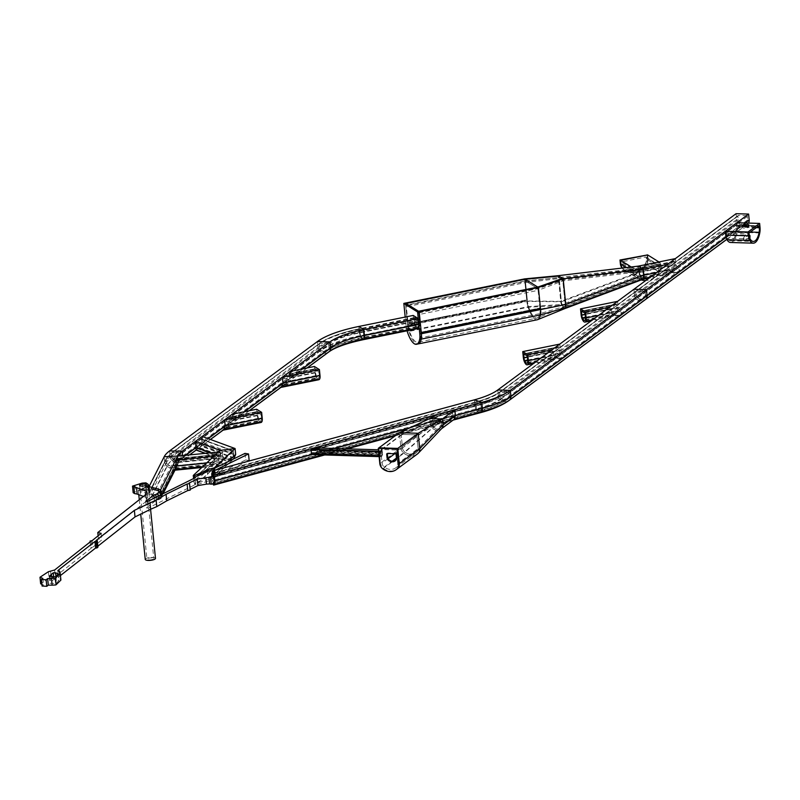 <?xml version="1.0" encoding="UTF-8"?>
<svg xmlns="http://www.w3.org/2000/svg" width="800" height="800" viewBox="0 0 800 800"><rect width="100%" height="100%" fill="white"/><g stroke="black" fill="none" stroke-linecap="round" stroke-linejoin="round"><path stroke-width="0.6" stroke-dasharray="4 3" d="M736.6 227.05L736.05 225.12L726.51 232.17L726.39 234.6A6.86 2.79 91.7 0 0 727.41 238.28A14.59 5.94 91.7 0 0 730.59 240.77A14.59 5.94 91.7 0 0 736.41 231.62A6.86 2.79 91.7 0 0 736.6 227.05L756.28 227.65M749.59 237.73L746.09 239.3L744.16 239.06L743.39 238.2L745.57 234.77L747.43 233.94L749 234.26M747.39 226.13A3.43 0.96 174.3 0 1 748.49 226.3A3.43 0.96 174.3 0 1 749.15 226.78A3.43 0.96 174.3 0 1 746.84 227.93A3.43 0.96 174.3 0 1 742.97 227.94A3.43 0.96 174.3 0 1 742.32 227.46A3.43 0.96 174.3 0 1 743.91 226.47M749.95 237.06L750.2 238.7L748.92 240.22L746.13 240.98L743.9 240.49L743.71 239.03L745.43 237.03L747.44 236.1L749.26 236.38M730.54 242.48A16.3 6.64 91.7 0 0 737.04 232.26A8.58 3.49 91.7 0 0 737.29 226.54L736.9 222.73M152.01 559.58A3.43 0.96 174.3 0 1 146.95 559.23A3.43 0.96 174.3 0 1 148.71 558.2A3.43 0.96 174.3 0 1 153.78 558.55A3.43 0.96 174.3 0 1 152.01 559.58M144.85 487.87L140.71 489.43L140.04 490.02L140.93 490L146.98 486.79L139.32 489.51L138.42 490.55L140.18 490.46L147.57 485.66L148.16 485.82L146.98 486.79M145.24 559.4A5.15 1.44 174.3 0 1 147.89 557.86A5.15 1.44 174.3 0 1 155.48 558.38M409 428.25L455.41 415.65L452.84 416.35L451.84 418.9L449.27 420.51L439.82 422.17L437.38 420.54L434.8 421.24L430.42 424.48L429.83 418.55L430.42 424.48L400.93 447.98L380.5 463.09L378.98 447.82L380.5 463.09A6.86 5.97 -126.5 0 0 383.43 468.34A12.44 10.82 -126.5 0 0 396.54 469.42M395.47 460.65A6.01 5.22 -126.5 0 0 395.82 460.41A6.01 5.22 -126.5 0 0 396.33 459.97A3.43 2.98 -126.5 0 0 397.13 457.56L396.78 454.09A0.86 0.75 -126.5 0 0 395.92 453.24L388.09 453A0.86 0.75 -126.5 0 0 387.41 453.51L388.09 453M397.74 463.62L396.46 450.81A0.86 0.75 -126.5 0 0 395.59 449.96L381.49 449.53A0.86 0.75 -126.5 0 0 380.79 450.33L382.07 463.14A5.15 4.48 -126.5 0 0 384.26 467.07A10.73 9.33 -126.5 0 0 395.86 467.8A10.73 9.33 -126.5 0 0 396.32 467.44A5.15 4.48 -126.5 0 0 397.74 463.62L418.16 448.5L416.88 435.7A0.86 0.75 -126.5 0 0 416.02 434.85L401.92 434.42A0.86 0.75 -126.5 0 0 401.22 435.22L380.79 450.33M394.79 453.73L402.5 448.03L401.22 435.22L402.5 448.03A5.15 4.48 -126.5 0 0 404.69 451.96A10.73 9.33 -126.5 0 0 416.29 452.69A10.73 9.33 -126.5 0 0 416.74 452.33A5.15 4.48 -126.5 0 0 418.16 448.5L416.88 435.7A0.86 0.75 -126.5 0 0 416.02 434.85L401.92 434.42A0.86 0.75 -126.5 0 0 401.22 435.22L431.64 421.06L431.99 424.53A3.43 2.98 -126.5 0 0 433.28 427.01A6.01 5.22 -126.5 0 0 440.59 427.23A3.43 2.98 -126.5 0 0 441.39 424.82L441.04 421.34A0.86 0.75 -126.5 0 0 440.18 420.5L432.34 420.26A0.86 0.75 -126.5 0 0 431.64 421.06L431.99 424.53L402.5 448.03A5.15 4.48 -126.5 0 0 404.69 451.96A10.73 9.33 -126.5 0 0 416.74 452.33A5.15 4.48 -126.5 0 0 417.03 452.05A5.15 4.48 -126.5 0 0 418.16 448.5L441.39 424.82L441.04 421.34L416.88 435.7L396.46 450.81M379.82 463.6L380.5 463.09A6.86 5.97 -126.5 0 0 383.43 468.34A12.44 10.82 -126.5 0 0 396.88 469.18M382.75 468.84L403.86 453.22A6.86 5.97 -126.5 0 1 400.93 447.98L399.4 432.71L400.93 447.98A6.86 5.97 -126.5 0 0 403.86 453.22A12.44 10.82 -126.5 0 0 417.31 454.07M434.21 415.31L434.8 421.24L438.96 423.31L432.35 428.2A5.15 4.48 -126.5 0 1 430.42 424.48A5.15 4.48 -126.5 0 0 432.35 428.2A7.72 6.72 -126.5 0 0 441.75 428.48L417.83 453.65A12.44 10.82 -126.5 0 1 403.86 453.22L432.35 428.2A7.72 6.72 -126.5 0 0 441.1 429.05A7.72 6.72 -126.5 0 0 441.75 428.48L441.76 428.48M444.11 421.91L438.96 423.31L445.02 422.31L453.86 419.61M439.82 422.17L433.28 427.01A6.01 5.22 -126.5 0 0 440.08 427.67A6.01 5.22 -126.5 0 0 440.59 427.23A3.43 2.98 -126.5 0 0 441.39 424.82L452.84 416.35L452.49 412.88L451.12 412.41L437.52 416.24L437.38 420.54L431.99 424.53A3.43 2.98 -126.5 0 0 433.28 427.01L404.69 451.96L397.13 457.56M452.49 412.88L441.04 421.34A0.86 0.75 -126.5 0 0 440.18 420.5L432.34 420.26A0.86 0.75 -126.5 0 0 431.64 421.06L437.03 417.07M396.32 467.44L416.74 452.33L440.59 427.23L451.81 418.94L440.08 427.67M446.72 421.8L451.87 420.41M317.12 447.93L317.52 451.98L382.52 453.96L382.11 449.91L378.44 449.8M382.11 449.91L379.73 451.67L380.13 455.72L379.03 455.69M379.73 451.67L378.63 451.64M382.52 453.96A3.43 1.4 -88.3 0 1 381.06 456.68A3.43 1.4 -88.3 0 1 380.13 455.72M313.57 454.63L317.52 451.98M381.68 451.11L382.09 453.33A1.72 0.7 -88.3 0 1 381.89 455A2.57 1.05 -88.3 0 1 381.09 455.82A2.57 1.05 -88.3 0 1 380.87 455.76A1.72 0.7 -88.3 0 1 380.38 454.59L380.32 452.11L381.68 451.11L315.9 449.11L312.03 450.58L312.22 452.52L313.76 453.78L315.84 452.99L316.57 451.34L315.9 449.11M418.73 312.9L537.93 288.72L562.73 280.06L558.97 277.72L525.4 280.92L537.93 288.72L525.4 280.92L406.2 305.11L418.73 312.9L418.57 311.26M406.2 305.11L406.04 303.47M525.4 280.92L525.23 279.28L525.4 280.92M537.93 288.72L537.76 287.08L537.93 288.72M460.39 324.19L420.66 332.25L421.29 332.64L420.66 332.25L539.86 308.06L460.39 324.19M447.24 316L407.51 324.07L407.62 325.16L405.41 303.08L407.51 324.07L408.14 324.46L407.51 324.07L526.7 299.88L447.24 316M667.65 264.31L668.24 270.24L669.2 269.53L643.28 274.79L642.53 270.3L639.31 268.33L639.52 272.45A3.43 1.12 -101.5 0 0 640.18 275.15A6.01 1.96 -101.5 0 0 642.41 277.67A6.01 1.96 -101.5 0 0 643.1 276.97A3.43 1.12 -101.5 0 0 643.28 274.79A3.43 1.12 78.5 0 1 643.1 276.97A6.01 1.96 78.5 0 1 642.51 277.64A6.01 1.96 78.5 0 1 640.18 275.15A3.43 1.12 78.5 0 1 639.52 272.45L639.32 268.33L642.53 270.3L643.28 274.79L565.13 304.11A3.43 1.12 78.5 0 1 564.96 306.29A6.01 1.96 78.5 0 1 564.38 306.96A6.01 1.96 78.5 0 1 562.03 304.47A3.43 1.12 78.5 0 1 561.37 301.77L527.44 301.36L527.33 300.27L408.14 324.46L408.25 325.55A8.58 2.81 -101.5 0 0 409.34 330.77A19.22 6.29 78.5 0 0 417.73 342.27L536.92 318.08A19.22 6.29 78.5 0 1 528.53 306.59L409.34 330.77M642.51 277.64L564.36 306.96A6.01 1.96 78.5 0 0 564.96 306.29L643.1 276.97L670.98 271.32L669.2 269.53L669.26 264.88L674.07 261.32L674.64 261.78L639.17 268.98L559.05 278.54L559.2 277.9L562.42 279.87L562.81 280.88L565.13 304.11A3.43 1.12 78.5 0 1 564.96 306.29L539.84 313.63L420.65 337.82A8.58 2.81 -101.5 0 0 420.77 333.35L418.9 314.54L538.09 290.36L539.97 309.16L539.86 308.06L540.48 308.45L539.86 308.06L538.09 290.36A1.72 0.56 78.5 0 0 537.3 288.33L526.02 281.31A1.72 0.56 -101.5 0 0 525.85 281.27A1.72 0.56 -101.5 0 0 525.56 282.56L527.33 300.27L526.7 299.88L526.81 300.97L524.61 278.89L526.7 299.88L527.33 300.27L408.14 324.46L406.37 306.75A1.72 0.56 -101.5 0 1 406.65 305.46A1.72 0.56 -101.5 0 1 406.83 305.5L418.11 312.51A1.72 0.56 78.5 0 1 418.9 314.54M420.65 337.82A19.22 6.29 78.5 0 1 417.73 342.27M407.05 330.81A10.3 3.37 78.5 0 1 406.03 325.48L407.62 325.16A10.3 3.37 78.5 0 0 408.93 331.43A20.94 6.85 78.5 0 0 415.91 343.44A20.94 6.85 78.5 0 0 418.07 343.95A20.94 6.85 78.5 0 1 408.93 331.43A10.3 3.37 78.5 0 1 407.62 325.16L526.81 300.97A10.3 3.37 78.5 0 0 528.12 307.24A10.3 3.37 78.5 0 1 526.81 300.97L560.75 301.38L558.18 275.69L560.75 301.38A5.15 1.68 78.5 0 0 561.74 305.43L528.12 307.24A20.94 6.85 78.5 0 0 537.27 319.76M408.25 325.55L527.44 301.36A8.58 2.81 -101.5 0 0 528.53 306.59L562.03 304.47A3.43 1.12 78.5 0 1 561.37 301.77L559.05 278.54L525.56 282.56L527.44 301.36A8.58 2.81 -101.5 0 0 528.53 306.59A19.22 6.29 78.5 0 0 537.3 317.97A19.22 6.29 78.5 0 0 539.84 313.63A19.22 6.29 78.5 0 1 536.92 318.08M674.64 261.78L674.98 265.25L639.52 272.45L561.37 301.77L559.2 277.9L562.42 279.87L562.81 280.88L565.13 304.11L539.97 309.16A8.58 2.81 -101.5 0 1 539.84 313.63A8.58 2.81 -101.5 0 0 539.97 309.16L420.77 333.35M562.73 280.06L562.57 278.42M558.97 277.72L558.81 276.08M418.17 324.09L417.43 319.6L414.3 317.65L414.41 321.75A3.43 1.12 -101.5 0 0 415.07 324.46A6.01 1.96 -101.5 0 0 417.3 326.97A6.01 1.96 -101.5 0 0 418 326.27A3.43 1.12 -101.5 0 0 418.17 324.09L363.8 335.12A3.43 1.12 78.5 0 1 363.63 337.31A6.01 1.96 78.5 0 1 362.93 338.01A6.01 1.96 78.5 0 1 360.7 335.49A3.43 1.12 78.5 0 1 360.04 332.78L359.93 328.69L363.06 330.64L363.8 335.12A3.43 1.12 -101.5 0 1 363.63 337.31A6.01 1.96 -101.5 0 1 362.93 338.01L417.3 326.97M413.19 315.43L413.79 321.36A5.15 1.68 -101.5 0 0 414.78 325.42A7.72 2.53 -101.5 0 0 417.64 328.66M363.27 339.69A7.72 2.53 78.5 0 1 360.41 336.45A5.15 1.68 78.5 0 1 359.42 332.39A5.15 1.68 -101.5 0 0 360.41 336.45A7.72 2.53 -101.5 0 0 363.27 339.69M160.83 491.46L161.25 495.68L160.17 498.95C157.52 500.65 154.62 499.87 151.48 496.6L149.66 492.55L164.78 462.65L166.83 466.23C170.46 468.55 173.84 468.38 176.97 465.72L178.29 461.97L177.71 456.09L178.29 461.97A5.15 4.87 26.8 0 1 176.97 465.72A7.72 7.3 26.8 0 1 166.83 466.23A5.15 4.87 26.8 0 1 164.78 462.65A75.51 21.07 174.3 0 1 170.18 456.84L169.59 450.91L170.18 456.84L318.04 347.45L317.45 341.52L318.04 347.45A5.15 4.48 -126.5 0 0 319.97 351.17A7.72 6.72 -126.5 0 0 328.72 352.02A7.72 6.72 53.5 0 1 319.97 351.17A5.15 4.48 53.5 0 1 318.04 347.45A75.51 21.07 174.3 0 1 359.42 332.39L358.82 326.46L359.42 332.39L413.79 321.36M406.03 325.48L405.19 317.05M419.47 320.28L419.81 323.76L418.23 324.08A3.43 1.12 78.5 0 1 418.05 326.26A6.01 1.96 78.5 0 1 417.36 326.96A6.01 1.96 78.5 0 1 416.74 326.82A6.01 1.96 78.5 0 1 415.13 324.44A3.43 1.12 78.5 0 1 414.47 321.74L414.26 317.62L415.94 317.32L419.07 319.27L419.47 320.28L417.88 320.61L417.48 319.59L414.35 317.64M418.23 324.08L417.88 320.61M419.81 323.76A3.43 1.12 78.5 0 1 419.64 325.94A6.01 1.96 78.5 0 1 418.95 326.64A6.01 1.96 78.5 0 1 418.33 326.49A6.01 1.96 78.5 0 1 416.72 324.12A3.43 1.12 78.5 0 1 416.06 321.42L415.94 317.32M642.88 279.32A7.72 2.53 78.5 0 1 639.88 276.12L561.74 305.43A7.72 2.53 78.5 0 0 564.73 308.64L564.73 308.64A7.72 2.53 78.5 0 1 561.74 305.43A5.15 1.68 78.5 0 1 560.75 301.38L638.89 272.06L638.3 266.13L638.89 272.06A5.15 1.68 -101.5 0 0 639.88 276.12A5.15 1.68 78.5 0 1 638.89 272.06L675.95 264.54L675.35 258.61M537.67 319.64A20.94 6.85 78.5 0 1 528.12 307.24L407.34 331.75M669.26 264.88L642.53 270.3L562.42 279.87L537.3 288.33L526.02 281.31A1.72 0.56 -101.5 0 0 525.87 281.26A1.72 0.56 -101.5 0 0 525.56 282.56L406.37 306.75M674.07 261.32L639.4 268.35L526.02 281.31L406.83 305.5M668.86 266.05L642.93 271.32L562.81 280.88L538.09 290.36A1.72 0.56 78.5 0 0 537.3 288.33L418.11 312.51M564.36 306.96A6.01 1.96 78.5 0 1 562.03 304.47L640.18 275.15L675.48 267.99L674.98 265.25L675.95 264.54L677.6 268.46L680.33 270.67L678.41 272.1L680.33 270.67M414.3 317.65L359.84 328.67C341.34 332.5 327.9 337.4 319.53 343.36A0.86 0.75 53.5 0 1 319.96 343.23A0.86 0.75 -126.5 0 0 319.26 344.03A0.86 0.75 53.5 0 1 319.53 343.36L171.68 452.75A0.86 0.75 -126.5 0 1 172.1 452.62A0.86 0.75 -126.5 0 0 171.4 453.41L171.75 456.89A3.43 2.98 -126.5 0 0 173.04 459.36A6.01 5.22 -126.5 0 0 179.84 460.03A6.01 5.22 -126.5 0 0 180.35 459.59A3.43 2.98 -126.5 0 0 181.15 457.17L180.8 453.7A0.86 0.75 -126.5 0 0 179.94 452.86A64.35 17.95 174.3 0 0 175.33 457.81L166.88 458.23L175.33 457.81A0.86 0.81 26.8 0 1 176.26 458.58L175.33 457.81L158.65 490.8L159.46 491.81L159.56 496.87L157.38 498.16L154.79 497.61L152.32 495.64L151.11 492.94L150.83 489.07L166.12 459.09A0.86 0.81 26.8 0 1 166.88 458.23A72.93 20.35 174.3 0 1 172.1 452.62L179.94 452.86L327.8 343.47A0.86 0.75 53.5 0 1 328.66 344.31A0.86 0.75 -126.5 0 0 327.8 343.47L319.96 343.23L327.8 343.47A64.35 17.95 174.3 0 1 363.06 330.64L363.8 335.12A63.49 17.71 174.3 0 0 329.01 347.79A3.43 2.98 53.5 0 1 328.21 350.2A6.01 5.22 53.5 0 1 327.7 350.64A6.01 5.22 53.5 0 1 320.9 349.98A3.43 2.98 53.5 0 1 319.61 347.5A3.43 2.98 -126.5 0 0 320.9 349.98A6.01 5.22 -126.5 0 0 327.7 350.64A6.01 5.22 -126.5 0 0 328.21 350.2A3.43 2.98 -126.5 0 0 329.01 347.79L328.66 344.31A63.49 17.71 174.3 0 1 363.45 331.65L417.82 320.62M150.76 489.46L166.12 459.09L166.47 462.56L167.84 464.95A3.43 3.24 26.8 0 1 166.47 462.56A73.79 20.59 174.3 0 1 171.75 456.89L171.4 453.41A0.86 0.75 -126.5 0 1 171.68 452.75L166.2 458.66L150.83 489.07M159.08 497.47L176.6 462.06A3.43 3.24 26.8 0 1 175.72 464.56A6.01 5.68 26.8 0 1 167.84 464.95L171.93 466.22L175.72 464.56A64.64 18.03 174.3 0 1 177.95 461.62A64.64 18.03 174.3 0 1 180.35 459.59A3.43 2.98 -126.5 0 0 181.15 457.17L180.8 453.7A0.86 0.75 -126.5 0 0 179.94 452.86L172.1 452.62L319.96 343.23A72.93 20.35 174.3 0 1 359.93 328.69L363.06 330.64L417.43 319.6M159.8 495.29L176.6 462.06L176.26 458.58A63.49 17.71 174.3 0 1 180.8 453.7L328.66 344.31L329.01 347.79L181.15 457.17A63.49 17.71 174.3 0 0 176.6 462.06L176.26 458.58L159.46 491.81M164.78 462.65L164.19 456.71L164.78 462.65M213.72 456.36L214.31 462.29L217.07 465.24L202.68 466.67M206.54 463.06L214.31 462.29L214.88 461.75L214.74 457.19L217.63 454.5L177.49 458.45L178.01 462.53L177.4 465.38L175.62 468.4L176.47 465.57L214.88 461.75L216.23 463.77L218.14 464.17L217.01 465.22M175.37 469.38L176.2 467.75L216.23 463.77M218.92 461.25L218.34 458.52L218.92 457.98L220.5 461.97L219.37 463.02L218.92 461.25L177.33 465.52L178.27 462.02L218.92 457.98L218.33 452.05M219.37 463.02L218.14 464.17M177.67 456.09L178.01 462.53L218.34 458.52L217.63 454.5M218.31 464.15L217.07 465.24M175.11 469.41L172.32 470.44L172.83 469.42L177.66 464.86M220.5 461.97L219.38 463.16M217.13 465.26L222.02 465.5L223.18 464.42L220.56 462.05M177.45 458.49L176.17 461.02L176.22 466.08L178.29 461.97A61.78 17.24 174.3 0 1 182.72 457.22L182.55 455.61L182.72 457.22A5.15 4.48 -126.5 0 1 181.52 460.84A5.15 4.48 -126.5 0 0 182.72 457.22L185.26 455.34M172.32 470.44L172.83 469.42M223.18 464.42L222.02 465.5M213.77 476.82L214.38 482.93A5.15 2.54 -105.2 0 0 214.41 481.06M212.92 484.69L215.37 482.3L214.55 480.8L476.29 409.76L475.01 405.77L474.41 399.84L475.01 405.77A5.15 2.54 -105.2 0 0 476.29 409.76A7.72 3.81 -105.2 0 0 480.52 412.67M213.84 473.66L475.58 402.62L475.96 401.96L475.92 406.09L477.7 410L480.39 410.89L481.43 408.02L480.55 403.56L213.19 476.13L213.85 480.64L213.36 483.4L212.75 483.05L215.18 480.41L214 473.01L475.81 401.95L475.92 406.09A3.43 1.69 -105.2 0 0 476.78 408.75A6.01 2.96 -105.2 0 0 480.07 411.02A6.01 2.96 -105.2 0 0 481.06 410.25A3.43 1.69 -105.2 0 0 481.43 408.02L480.55 403.56L475.96 401.96L480.55 403.56A72.93 20.35 -5.7 0 0 508.11 391.94L500.28 391.7A0.86 0.75 -126.5 0 0 499.58 392.5L499.92 395.97A3.43 2.98 -126.5 0 0 501.21 398.45A6.01 5.22 -126.5 0 0 508.01 399.11A6.01 5.22 -126.5 0 0 508.52 398.67A3.43 2.98 -126.5 0 0 509.32 396.26L508.98 392.78A0.86 0.75 -126.5 0 0 508.11 391.94A0.86 0.75 53.5 0 1 508.98 392.78L509.32 396.26A3.43 2.98 53.5 0 1 508.52 398.67A6.01 5.22 53.5 0 1 508.01 399.11A6.01 5.22 53.5 0 1 501.21 398.45A3.43 2.98 53.5 0 1 499.92 395.97L499.58 392.5A0.86 0.75 53.5 0 1 500.28 391.7L508.11 391.94L644.29 291.19A0.86 0.75 53.5 0 1 645.15 292.04L645.5 295.51A3.43 2.98 53.5 0 1 644.7 297.92A6.01 5.22 53.5 0 1 644.19 298.36A6.01 5.22 53.5 0 1 637.39 297.7A3.43 2.98 53.5 0 1 636.1 295.23L635.75 291.75A0.86 0.75 53.5 0 1 636.45 290.96L644.29 291.19L636.45 290.96A0.86 0.75 -126.5 0 0 635.75 291.75L636.1 295.23A3.43 2.98 -126.5 0 0 637.39 297.7A6.01 5.22 -126.5 0 0 644.19 298.36A6.01 5.22 -126.5 0 0 644.7 297.92A3.43 2.98 -126.5 0 0 645.5 295.51L645.15 292.04A0.86 0.75 -126.5 0 0 644.29 291.19L746.42 215.64L738.59 215.4A0.86 0.75 -126.5 0 0 737.88 216.2L738.23 219.67A3.43 2.98 -126.5 0 0 739.52 222.14A6.01 5.22 -126.5 0 0 746.32 222.81A6.01 5.22 -126.5 0 0 746.83 222.37A3.43 2.98 -126.5 0 0 747.63 219.95L747.28 216.48A0.86 0.75 -126.5 0 0 746.42 215.64M213.05 472.4L214.55 480.8M215.18 480.41L215.37 482.3M212.75 483.05L212.83 483.8M214.1 473.03L211.94 474.87M214.3 471.58L214.46 473.22M414.21 317.63L359.84 328.67L360.04 332.78A3.43 1.12 -101.5 0 0 360.7 335.49A6.01 1.96 -101.5 0 0 362.93 338.01C346.05 341.61 334.3 345.82 327.7 350.64L179.84 460.03A6.01 5.22 -126.5 0 0 180.35 459.59L328.21 350.2A64.64 18.03 174.3 0 1 363.63 337.31L418 326.27M152.32 495.64L167.84 464.95A72.65 20.27 174.3 0 1 173.04 459.36A3.43 2.98 -126.5 0 1 171.75 456.89L319.61 347.5L319.26 344.03L319.61 347.5A73.79 20.59 174.3 0 1 360.04 332.78L414.41 321.75M151.48 496.6L166.83 466.23A73.79 20.59 174.3 0 1 172.12 460.55A5.15 4.48 -126.5 0 1 170.18 456.84A5.15 4.48 -126.5 0 0 172.12 460.55A7.72 6.72 -126.5 0 0 180.86 461.4A7.72 6.72 -126.5 0 0 181.52 460.84L189.52 454.91M478.91 412.47L476.29 409.76A63.49 17.71 -5.7 0 0 500.29 399.64A7.72 6.72 -126.5 0 0 509.03 400.49A7.72 6.72 53.5 0 1 500.29 399.64A5.15 4.48 53.5 0 1 498.36 395.92L497.76 389.99L498.36 395.92A5.15 4.48 -126.5 0 0 500.29 399.64L636.46 298.89A5.15 4.48 53.5 0 1 634.53 295.18L633.94 289.25L634.53 295.18A5.15 4.48 -126.5 0 0 636.46 298.89A7.72 6.72 -126.5 0 0 645.21 299.74A7.72 6.72 53.5 0 1 636.46 298.89L738.6 223.33A5.15 4.48 -126.5 0 1 736.66 219.62L736.07 213.69M738.6 223.33A7.72 6.72 -126.5 0 0 747.34 224.19A7.72 6.72 -126.5 0 0 748 223.62A5.15 4.48 -126.5 0 0 748.45 223.08M609.87 307.05L610.47 312.98L611.43 312.27L611.48 307.62L616.44 303.99L617.21 308L585.2 314.49M585.5 317.53L611.43 312.27L613.21 314.06L615.97 314.06L617.89 312.63L617.21 308L618.17 307.28L617.58 301.35M584.63 320.41L615.93 314.06L614.04 315.48L618.88 315.21L622.56 313.41L619.82 311.21L618.17 307.28L581.12 314.8M598.6 315.39L610.47 312.98L614.04 315.48L592.6 319.83M622.56 313.41L620.63 314.84M670.98 271.32L673.74 271.31L675.67 269.89L675.48 267.99M642.41 277.67L673.74 271.31L671.82 272.74L678.41 272.1M656.38 272.65L668.24 270.24L671.82 272.74L650.37 277.09M675.67 269.89L677.6 268.46L639.88 276.12A7.72 2.53 -101.5 0 0 642.75 279.35L642.81 279.34M290.06 371.43L290.66 377.37L289.69 378.08L288.78 374.14L283.97 377.7L283.92 382.35L319.38 375.16A3.43 1.12 78.5 0 1 319.21 377.34A6.01 1.96 78.5 0 1 318.51 378.04A6.01 1.96 78.5 0 1 316.28 375.52A3.43 1.12 78.5 0 1 315.62 372.82L315.51 368.72L318.64 370.67L319.38 375.16M315.62 372.82L289.69 378.08L288.4 381.18L283.96 385.05L283.92 382.35L282.95 383.06L301.93 369.03M280.85 387.43L279.63 387.66L283.91 384.5L319.21 377.34M314.4 366.49L315 372.43A5.15 1.68 78.5 0 0 315.99 376.48L287.81 382.2L281.56 386.23M315 372.43L290.66 377.37L287.81 382.2L285.89 383.63M318.85 379.72A7.72 2.53 78.5 0 1 315.99 376.48M232.29 414.18L232.88 420.11L231.92 420.82L231.01 416.88L226.19 420.45L226.14 425.09L261.61 417.9A3.43 1.12 78.5 0 1 261.43 420.08A6.01 1.96 78.5 0 1 260.74 420.78A6.01 1.96 78.5 0 1 258.51 418.26A3.43 1.12 78.5 0 1 257.85 415.56L257.73 411.46L260.86 413.41L261.61 417.9M257.85 415.56L231.92 420.82L230.63 423.92L226.19 427.79L226.14 425.09L225.18 425.81L244.16 411.77M223.07 430.18L221.86 430.4L226.14 427.24L261.43 420.08M256.63 409.24L257.22 415.17A5.15 1.68 78.5 0 0 258.21 419.22L230.04 424.94L223.78 428.97M257.22 415.17L232.88 420.11L230.04 424.94L228.11 426.37M261.08 422.46A7.72 2.53 78.5 0 1 258.21 419.22M552.1 349.79L552.69 355.72L553.65 355.01L553.71 350.36L558.67 346.73L559.43 350.74L527.42 357.23M527.73 360.27L553.65 355.01L555.43 356.8L558.19 356.8L560.12 355.37L559.43 350.74L560.4 350.03L559.8 344.09M526.86 363.16L558.19 356.8L556.27 358.22L561 357.97L564.78 356.15L562.05 353.95L560.4 350.03L523.34 357.54M540.83 358.13L552.69 355.72L556.27 358.22L534.82 362.57M564.78 356.15L562.86 357.58M227.86 461.77L215.1 473.68L212.72 478.4L209.28 480.7L195.85 485.05A5.15 4.64 47 0 1 193.87 481.38L193.59 478.55M211.05 452.77L220.7 456.32L222.94 459.75C226.73 461.7 230.37 461.34 233.85 458.67L228.64 460.95L222.94 459.75L220.7 456.32L220.11 450.39L220.7 456.32L193.87 481.38M215.1 473.68L214.77 470.31M205.46 453.33L222.94 459.75L195.85 485.05L195.14 477.91L195.63 477.04L222.5 451.95L222.58 456.09L224.07 458.38L225.84 459.12L231.06 458.54L232.81 457.29L233.81 454.69L233.46 451.22L232.45 450.52L223.08 451.68L232.45 450.52L233.46 451.22L233.81 454.69L232.81 457.29L229.24 459.18L225.21 458.92L222.58 456.09L222.23 452.61L223.08 451.68L196.95 442.08L196.96 446.68L222.58 456.09L195.49 481.38L197.81 482.9L224.07 458.38L197.33 448.56L196.96 446.68L196.13 447.29L207.94 438.56M213.55 470.64L214.14 476.61M196.14 450.08L195.89 449.61L201.23 446.26L202.78 442.38L201.95 442.99L201.33 438.96L232.45 450.52L211.03 470.51L212.2 471.08L212.55 474.55L211.34 477.34L209.1 478.97L209.28 480.7M209.1 478.97L197.81 482.9M415.07 324.46L360.7 335.49A72.65 20.27 174.3 0 0 320.9 349.98L173.04 459.36A6.01 5.22 -126.5 0 0 179.84 460.03L176.29 463.77L159.56 496.87M414.07 318.28L359.7 329.31A73.79 20.59 174.3 0 0 319.26 344.03L171.4 453.41A73.79 20.59 174.3 0 0 166.12 459.09L166.47 462.56L151.11 492.94M160.17 498.95L176.97 465.72A63.49 17.71 174.3 0 1 179.16 462.84A63.49 17.71 174.3 0 1 181.52 460.84A7.72 6.72 -126.5 0 1 180.86 461.4L177.82 464.55L176.17 467.81M414.78 325.42L360.41 336.45A73.79 20.59 174.3 0 0 319.97 351.17L172.12 460.55A7.72 6.72 -126.5 0 0 180.86 461.4L189.65 454.9M212.55 474.55L233.81 454.69L201.95 442.99L201.21 445.69L196.24 449.95L210.41 439.46M202.19 436.44L202.78 442.38L235.68 454.46M201.11 439L196.95 442.08M197.55 448.38L195.89 449.61M189.05 483.05L190.12 489.4M190.2 490.13L189.71 489.6M96.04 540.54L96.69 547.1L97.85 546.2M97.94 547.12L96.69 547.1M59.14 571.37L59.62 576.18L60.45 575.53M57.82 570.7L58.48 577.26L59.62 576.18M60.11 573.34L60.61 578.34L58.48 577.26M59.33 572.36L59.99 578.92L60.61 578.34M60.9 580.08L59.99 578.92M42.86 578.41L43.52 584.97L42.08 586.03M41.91 584.32L43.52 584.97M48.4 571.71L49.06 578.27L40.65 583.82M50.61 571.41L51.26 577.97L49.06 578.27M54.64 570.01L55.3 576.57L51.26 577.97M91.16 541.16L91.81 547.72L55.3 576.57M90.14 541.97L90.7 547.65L91.81 547.72M92.17 540.59L92.83 547.15L90.7 547.65M101.16 533.36L101.81 539.92L92.83 547.15M98.12 535.8L98.45 539.1L101.81 539.92M145.9 494.5L146.55 501.06L98.45 539.1M145.47 494.84L146.55 501.06M146.56 491.3L147.22 497.86L146.03 500.42M143.45 496.43L147.22 497.86M134.99 485.09L135.64 491.65L133.16 492.68M142.15 483.13L142.8 489.69L135.64 491.65M145.95 482.85L146.6 489.4L142.8 489.69M147.6 483.53L148.25 490.09L146.6 489.4M148.69 487.77L149.03 491.1L148.25 490.09M148.01 487.49L148.49 492.26L149.03 491.1M145.63 486.52L146.28 493.07L148.49 492.26M161.24 490.98L160.8 489.62L157.96 488.89L158.21 487.94L149.21 487.98M149.49 488.1L150.14 494.66L146.28 493.07M158.21 487.94L158.87 494.49L150.14 494.66M157.96 488.89L158.87 494.49M160.8 489.62L161.45 496.18L158.62 495.45M161.59 494.46L161.89 497.54L161.45 496.18M160.61 494.95L160.97 498.61L161.89 497.54M158.17 496.16L158.5 499.51L160.97 498.61M156.01 497.23L156.4 501.14L158.5 499.51M154.26 498.1L154.6 501.5L156.4 501.14M145.8 501.31L146.46 507.87L154.6 501.5M147.34 501.54L148 508.1L146.46 507.87M193.75 478.46L194.41 485.02L148 508.1M214.56 468.28L207.3 470.61L194.63 476.62L195.28 483.18L194.41 485.02M207.3 470.61L207.95 477.17L195.28 483.18M212.36 469.36L213.01 475.91L207.95 477.17M244.97 453.39L245.63 459.95L213.01 475.91M249.16 460.5L245.63 459.95M212.95 471.35L215.46 470.12M212.09 471.77L212.74 478.33L247.02 461.55M211.84 473.94L213.76 472.59L213.03 472.23M213.76 472.59L214.42 479.15L212.74 478.33M211.41 474.24L212.07 480.8L214.42 479.15M213.98 476.76L211.92 474.68M214.91 483.25L212.07 480.8M49.26 576.27L49.96 583.28L56.5 583.41L58.81 580.32L53.9 579.35L49.91 582.83M50.02 576.74L50.57 582.24M49.31 576.72L49.96 583.28M55.85 576.85L56.5 583.41M58.16 573.76L58.81 580.32M55.99 576.65L56.27 579.39M53.65 576.81L53.9 579.35M51.59 576.77L52.06 581.47M146.34 490.82A3.43 0.96 174.3 0 1 147.07 491.32A3.43 0.96 174.3 0 1 144.81 492.46A3.43 0.96 174.3 0 1 140.96 492.5A3.43 0.96 174.3 0 1 140.24 492A3.43 0.96 174.3 0 1 142.49 490.86A3.43 0.96 174.3 0 1 146.34 490.82M646.43 259.06L646.29 257.7A0.86 0.77 121.9 0 0 645.41 257.05L623.17 261.56A0.86 0.77 121.9 0 0 622.45 262.54L622.59 263.9A6.86 6.2 121.9 0 0 624.41 267.74A14.59 13.17 121.9 0 0 626.34 269.23A14.59 13.17 121.9 0 0 645.43 263.47A6.86 6.2 121.9 0 0 646.43 259.06L658.95 266.86A6.86 6.2 -58.1 0 1 657.95 271.27A14.59 13.17 -58.1 0 1 648.53 278.45M645.26 278.85A14.59 13.17 -58.1 0 1 638.86 277.02A14.59 13.17 -58.1 0 1 636.94 275.53A6.86 6.2 -58.1 0 1 635.11 271.7L634.98 270.34A0.86 0.77 -58.1 0 1 635.69 269.36L657.94 264.84A0.86 0.77 -58.1 0 1 658.82 265.5L658.95 266.86M647.01 254.53L647.39 258.35L660.54 266.54A8.58 7.75 -58.1 0 1 659.29 272.05L646.76 264.25A8.58 7.75 121.9 0 0 648.02 258.74L647.63 254.92L648.02 258.74A8.58 7.75 -58.1 0 1 646.76 264.25A16.3 14.72 -58.1 0 1 625.43 270.68A16.3 14.72 121.9 0 0 646.76 264.25L646.14 263.86A16.3 14.72 -58.1 0 1 624.8 270.29A16.3 14.72 -58.1 0 1 622.65 268.63A8.58 7.75 -58.1 0 1 622.12 268.06M641.21 279.94A16.3 14.72 -58.1 0 1 637.96 278.48A16.3 14.72 -58.1 0 1 635.81 276.81L623.28 269.02A16.3 14.72 121.9 0 0 625.43 270.68A16.3 14.72 -58.1 0 1 623.28 269.02A8.58 7.75 -58.1 0 1 622.41 268.02A8.58 7.75 121.9 0 0 623.28 269.02L622.65 268.63M659.29 272.05A16.3 14.72 -58.1 0 1 645.75 280.51M635.81 276.81A8.58 7.75 -58.1 0 1 633.53 272.02L633.14 268.2L631.18 266.98M658.92 261.94L660.16 262.72L633.14 268.2M660.54 266.54L660.16 262.72M647.39 258.35A8.58 7.75 -58.1 0 1 646.14 263.86M726.39 234.6L749.11 235.29M726.26 233.24L748.97 233.94M750.12 238.97L727.41 238.28M750.34 232.04L736.41 231.62M736.47 225.69L758.04 226.34M758.76 225.81L736.05 225.12M749.23 232.86L726.51 232.17M759.76 232.95L737.04 232.26M737.29 226.54L760 227.23M395.92 453.24L395.24 453.75M396.78 454.09L396.1 454.59M396.33 459.97L395.65 460.48M395.59 449.96L416.02 434.85L440.18 420.5L451.12 412.41M381.49 449.53L401.92 434.42L432.34 420.26L438.24 415.9M388.15 458.64L382.07 463.14M384.26 467.07L392.13 461.26M449.27 420.51L396.56 434.82M380.87 455.76L313.23 453.7M381.89 455L315.84 452.99M380.32 452.11L312.42 450.05M312.03 450.58L380.19 452.65M312.22 452.52L380.38 454.59M316.37 449.4L381.89 451.39M316.57 451.34L382.09 453.33M417.48 319.59L419.07 319.27M415.71 317.94L414.12 318.27M416.06 321.42L414.47 321.74M416.72 324.12L415.13 324.44M419.64 325.94L418.05 326.26M161.25 495.68L161.96 494.27M220.53 462.01L176.64 466.37L176.13 467.38M177.66 459.06L218 455.05M214.74 457.19L176.17 461.02M176.13 462.1L214.54 458.28M322.56 454.9L345.11 448.78M334.52 448.46L312.55 454.43M736.66 219.62L498.36 395.92A61.78 17.24 -5.7 0 1 475.01 405.77L213.48 476.75M747.28 216.48L508.98 392.78A73.79 20.59 -5.7 0 1 481.09 404.54L213.5 477.17M213.79 482.79L481.06 410.25A72.65 20.27 -5.7 0 0 508.52 398.67L746.83 222.37M747.63 219.95L509.32 396.26A73.79 20.59 -5.7 0 1 481.43 408.02L213.85 480.64M738.23 219.67L499.92 395.97A63.49 17.71 -5.7 0 1 475.92 406.09L214.18 477.13M214.89 479.83L476.78 408.75A64.64 18.03 -5.7 0 0 501.21 398.45L739.52 222.14M224.26 429.22L249.24 410.73M282.03 386.48L307.02 367.99M726.78 239.32L748 223.62M745.18 222.98L726.04 237.14M475.96 401.96A64.35 17.95 -5.7 0 0 500.28 391.7L738.59 215.4M737.88 216.2L499.58 392.5A63.49 17.71 -5.7 0 1 475.58 402.62M611.08 308.8L585.15 314.06M584.76 313.04L611.48 307.62M581.63 311.09L616.3 304.06M616.86 304.52L582.33 311.53M585.47 317.27L617.7 310.73M585.33 319.72L613.21 314.06M582.11 318.86L619.82 311.21L617.89 312.63M289.35 374.61L315.28 369.34M315.51 368.72L288.78 374.14M318.64 370.67L283.97 377.7M283.57 378.88L319.03 371.68M316.28 375.52L288.4 381.18M231.57 417.35L257.5 412.09M257.73 411.46L231.01 416.88M260.86 413.41L226.19 420.45M225.79 421.62L261.26 414.42M258.51 418.26L230.63 423.92M553.31 351.54L527.38 356.8M526.98 355.79L553.71 350.36M523.85 353.84L558.52 346.8M559.09 347.26L524.55 354.27M527.7 360.02L559.93 353.48M527.55 362.46L555.43 356.8M524.33 361.6L562.05 353.95L560.12 355.37M212.91 478.22L233.46 459.03M196.62 443.21L222.23 452.61L195.14 477.91M201.6 439.52L233.46 451.22L212.2 471.08M211.34 477.34L232.81 457.29L201.21 445.69M234.18 458.36L201.23 446.26L199.56 447.49M622.59 263.9L635.11 271.7M622.45 262.54L634.98 270.34M636.94 275.53L624.41 267.74M657.95 271.27L645.43 263.47M646.29 257.7L658.82 265.5M645.41 257.05L657.94 264.84M635.69 269.36L623.17 261.56M626.35 267.55L633.53 272.02M730.59 240.77L753.31 241.46M736.15 225.08L758.87 225.77M750.07 236.04L750.26 237.95M743.38 238.1L743.55 239.83M748.99 225.14L749.15 226.78M742.16 225.82L742.32 227.46M140.04 489.99L146.95 559.23M142.86 489.12L141.94 489.65M138.35 490.41L138.78 494.66M139.28 499.73L140.72 514.12M146.62 486.87L153.78 558.55M148.22 485.61L150.58 509.29M387.66 453.13L386.98 453.64M395.82 460.41L395.14 460.92M401.49 434.55L381.06 449.66M416.29 452.69L395.86 467.8M440.64 427.18L417.03 452.05M432.03 420.33L401.6 434.49M437.52 416.24L431.92 420.39M452.45 420.29L445.02 422.31M379.13 456.62L381.06 456.68M313.76 453.78L381.09 455.82M316.03 449.09L381.74 451.09M674.22 261.25L639.31 268.33L525.87 281.26L406.65 305.46M414.26 317.62L415.85 317.3M417.36 326.96L418.95 326.64M564.38 306.96L537.3 317.97M160.88 498.05L163.07 493.72M175.61 468.4L218.25 464.16M172.69 470.41L174.97 470.19M201.76 467.52L221.4 465.57M177.49 458.45L217.71 454.46M453.05 420.13L395.19 435.83M347.23 448.85L324.69 454.97M738.16 215.53L499.85 391.83C494.71 395.59 486.69 398.96 475.81 401.95L214 473.01M746.32 222.81L508.01 399.11C501.5 403.78 492.19 407.75 480.07 411.02L213.36 483.4M307.17 367.96L282.18 386.44M249.39 410.7L224.41 429.19M210.48 439.49L200.41 446.94M747.34 224.19L726.81 239.38M616.44 303.99L581.54 311.07M619.56 315.08L591.26 320.82M677.34 272.34L649.03 278.08M288.93 374.07L315.42 368.7M283.95 385.05L318.51 378.04M286.41 383.32L281.51 386.95M231.15 416.81L257.64 411.44M226.18 427.79L260.74 420.78M228.63 426.06L223.73 429.69M558.67 346.73L523.76 353.82M561.79 357.82L533.48 363.56M233.47 459.02L212.72 478.4M232.68 457.41L211.2 477.48M222.5 451.95L195.63 477.04M205.1 453.37L224.41 460.46M201.33 438.96L232.93 450.57M197.56 448.77L225.21 458.92M146.41 484.76L147.07 491.32M139.58 485.44L140.24 492M626.34 269.23L638.86 277.02M645.95 257.14L658.48 264.93M624.8 270.29L637.96 278.48"/><path stroke-width="1.2" d="M748.97 233.94L749.11 235.29A6.86 2.79 91.7 0 0 750.12 238.97A14.59 5.94 91.7 0 0 753.31 241.46A14.59 5.94 91.7 0 0 759.13 232.31A6.86 2.79 91.7 0 0 759.32 227.74L758.76 225.81L749.23 232.86L748.97 233.94M749 234.26L750.06 235.9L749.59 237.73M743.91 226.47A3.43 0.96 174.3 0 1 747.39 226.13M749.26 236.38L749.95 237.06M749.7 240.39L726.98 239.7A8.58 3.49 91.7 0 1 725.71 235.11L748.42 235.8A8.58 3.49 91.7 0 0 749.7 240.39A16.3 6.64 91.7 0 0 753.25 243.17A16.3 6.64 91.7 0 0 759.76 232.95A8.58 3.49 91.7 0 0 760 227.23L759.62 223.42L736.9 222.73L725.33 231.29L748.04 231.98L759.62 223.42M726.98 239.7A16.3 6.64 91.7 0 0 730.54 242.48L753.25 243.17M725.71 235.11L725.33 231.29M748.42 235.8L748.04 231.98M748.33 224.66A3.43 0.96 174.3 0 1 748.99 225.14A3.43 0.96 174.3 0 1 746.67 226.29A3.43 0.96 174.3 0 1 742.81 226.3A3.43 0.96 174.3 0 1 742.16 225.82A3.43 0.96 174.3 0 1 744.47 224.67A3.43 0.96 174.3 0 1 748.33 224.66M150.58 509.29L155.48 558.38A5.15 1.44 174.3 0 1 152.84 559.93A5.15 1.44 174.3 0 1 145.24 559.4L140.72 514.12M378.3 448.33L378.98 447.82L397.78 448.4L397.1 448.9L398.62 464.17A6.86 5.97 -126.5 0 1 396.73 469.26A12.44 10.82 -126.5 0 1 396.2 469.68A12.44 10.82 -126.5 0 1 382.75 468.84A6.86 5.97 -126.5 0 1 379.82 463.6L378.3 448.33L397.1 448.9M396.54 469.42A12.44 10.82 -126.5 0 0 396.88 469.18A12.44 10.82 -126.5 0 0 397.41 468.76A6.86 5.97 -126.5 0 0 399.3 463.66L398.62 464.17M441.83 428.41L418.23 453.28A6.86 5.97 -126.5 0 1 417.83 453.65L397.41 468.76A12.44 10.82 -126.5 0 1 396.88 469.18L417.31 454.07A12.44 10.82 -126.5 0 0 417.83 453.65A6.86 5.97 -126.5 0 0 419.73 448.55L399.3 463.66L397.78 448.4L418.2 433.28L442.36 418.93L442.96 424.87A5.15 4.48 -126.5 0 1 441.75 428.48A5.15 4.48 -126.5 0 0 441.83 428.41A5.15 4.48 -126.5 0 0 442.96 424.87L442.36 418.93L454.82 409.72L434.21 415.31L429.83 418.55L442.36 418.93L429.83 418.55L399.4 432.71L378.98 447.82L397.78 448.4L399.3 463.66A6.86 5.97 -126.5 0 1 397.41 468.76L396.73 469.26M396.1 454.59A0.86 0.75 -126.5 0 0 395.24 453.75L387.41 453.51A0.86 0.75 -126.5 0 0 386.7 454.3L387.05 457.78A3.43 2.98 -126.5 0 0 388.34 460.25A6.01 5.22 -126.5 0 0 395.14 460.92A6.01 5.22 -126.5 0 0 395.65 460.48A3.43 2.98 -126.5 0 0 396.45 458.06L396.1 454.59M387.41 453.51A0.86 0.75 -126.5 0 0 387.38 453.8L387.73 457.27A3.43 2.98 -126.5 0 0 389.02 459.75A6.01 5.22 -126.5 0 0 395.47 460.65M418.23 453.28A6.86 5.97 -126.5 0 0 419.73 448.55L418.2 433.28L399.4 432.71L418.2 433.28L419.73 448.55L442.96 424.87L455.41 415.65L454.42 419.12L481.8 411.68A5.15 2.54 -105.2 0 0 482.35 408.34L481.76 402.41L482.35 408.34L455.41 415.65L454.82 409.72M441.51 428.75L454.42 419.12L441.76 428.48M378.44 449.8L317.12 447.93L311.04 449.58L378.63 451.64M379.03 455.69L311.44 453.63L311.04 449.58M311.44 453.63L313.57 454.63L379.13 456.62M406.04 303.47L418.57 311.26L537.76 287.08L525.23 279.28L406.04 303.47M656.38 272.65L643.9 275.18A5.15 1.68 78.5 0 1 643.64 278.46A5.15 1.68 -101.5 0 0 643.9 275.18L565.76 304.5L540.59 309.55L538.39 287.47L540.59 309.55L419.81 334.06A10.3 3.37 78.5 0 1 419.66 339.42L421.25 339.1A10.3 3.37 78.5 0 0 421.4 333.74L419.19 311.65L538.39 287.47L524.61 278.89L538.39 287.47L563.19 278.81L565.76 304.5L563.19 278.81L558.18 275.69L638.3 266.13L675.35 258.61L667.65 264.31L643.31 269.25L638.3 266.13L643.31 269.25L643.9 275.18L643.31 269.25L563.19 278.81L558.18 275.69L524.61 278.89L405.41 303.08L419.19 311.65L421.29 332.64L540.48 308.45L421.29 332.64L421.4 333.74A10.3 3.37 78.5 0 1 421.25 339.1A20.94 6.85 78.5 0 1 418.07 343.95L537.27 319.76A20.94 6.85 78.5 0 0 540.45 314.91A20.94 6.85 78.5 0 1 537.67 319.64L564.75 308.63A7.72 2.53 78.5 0 0 565.5 307.77L540.45 314.91L421.25 339.1A20.94 6.85 78.5 0 1 418.07 343.95L416.48 344.28A20.94 6.85 78.5 0 1 414.32 343.76A20.94 6.85 78.5 0 1 407.34 331.75A10.3 3.37 78.5 0 1 407.05 330.81M540.59 309.55A10.3 3.37 78.5 0 1 540.45 314.91A10.3 3.37 78.5 0 0 540.59 309.55M537.76 287.08L562.57 278.42L558.81 276.08L525.23 279.28L537.76 287.08M307.17 367.96L328.72 352.02C335 347.4 346.52 343.29 363.27 339.69L417.64 328.66A7.72 2.53 -101.5 0 0 418.54 327.76A5.15 1.68 -101.5 0 0 418.8 324.48L364.43 335.51A5.15 1.68 78.5 0 1 364.17 338.79A7.72 2.53 78.5 0 1 363.27 339.69A7.72 2.53 -101.5 0 0 364.17 338.79A5.15 1.68 -101.5 0 0 364.43 335.51L363.83 329.58L358.82 326.46L363.83 329.58L364.43 335.51A61.78 17.24 174.3 0 0 330.57 347.83A5.15 4.48 53.5 0 1 329.37 351.45A7.72 6.72 53.5 0 1 328.72 352.02A7.72 6.72 -126.5 0 0 329.37 351.45A5.15 4.48 -126.5 0 0 330.57 347.83L301.93 369.03M418.2 318.55L363.83 329.58A61.78 17.24 174.3 0 0 329.98 341.9L317.45 341.52L329.98 341.9L182.12 451.29L169.59 450.91A75.51 21.07 174.3 0 0 164.19 456.71L177.7 456.04L160.66 489.75L149.07 486.61L164.19 456.71L177.7 456.04A61.78 17.24 174.3 0 1 182.12 451.29L182.55 455.61L182.12 451.29L169.59 450.91L317.45 341.52A75.51 21.07 174.3 0 1 358.82 326.46L413.19 315.43L418.2 318.55L418.8 324.48M405.19 317.05L403.83 303.4L405.41 303.08L419.19 311.65L417.6 311.98L419.81 334.06M403.83 303.4L417.6 311.98M419.66 339.42A20.94 6.85 78.5 0 1 416.48 344.28M565.76 304.5A5.15 1.68 78.5 0 1 565.5 307.77A7.72 2.53 78.5 0 1 564.73 308.64L642.88 279.32A7.72 2.53 78.5 0 0 643.64 278.46L565.5 307.77A5.15 1.68 78.5 0 0 565.76 304.5M151.41 488.84L158.65 490.8M160.83 491.46L160.66 489.75M149.07 486.61L149.66 492.55M218.33 452.05L213.72 456.36L175.63 460.14L177.67 456.09L218.33 452.05M161.96 494.27L176.22 466.08L175.63 460.14M175.62 468.4L176.2 467.75M206.54 463.06L176.22 466.08L175.11 469.41M214.36 483.4L213.66 485.1L212.83 483.8M312.55 454.43L214.41 481.06L213.77 476.82M213.59 475.05L211.77 473.23L214.3 471.58L212.89 470.82L474.41 399.84L481.76 402.41A75.51 21.07 -5.7 0 0 510.3 390.37L510.89 396.3A5.15 4.48 53.5 0 1 509.69 399.92A5.15 4.48 -126.5 0 0 510.89 396.3L510.3 390.37L497.76 389.99L510.3 390.37L646.47 289.63L633.94 289.25L736.07 213.69L748.61 214.07L749.2 220L745.18 222.98M726.81 239.38L645.21 299.74A7.72 6.72 -126.5 0 0 645.86 299.18A5.15 4.48 -126.5 0 0 647.07 295.56A5.15 4.48 53.5 0 1 645.86 299.18A7.72 6.72 53.5 0 1 645.21 299.74L509.03 400.49A7.72 6.72 -126.5 0 0 509.69 399.92A7.72 6.72 53.5 0 1 509.03 400.49C502.28 405.33 492.77 409.39 480.52 412.67A7.72 3.81 -105.2 0 0 481.8 411.68L482.35 408.34A75.51 21.07 -5.7 0 0 510.89 396.3L647.07 295.56L646.47 289.63L748.61 214.07M212.89 470.82L213.05 472.4M213.82 475.13L481.76 402.41L474.41 399.84A61.78 17.24 -5.7 0 0 497.76 389.99L633.94 289.25L646.47 289.63L647.07 295.56L726.04 237.14M211.77 473.23L211.94 474.87L213.19 476.13M329.98 341.9L330.57 347.83L329.98 341.9M748.45 223.08A5.15 4.48 -126.5 0 0 749.2 220M585.15 314.06L584.76 313.04L581.54 311.07L581.74 315.19A3.43 1.12 -101.5 0 0 582.4 317.9A6.01 1.96 -101.5 0 0 584.63 320.41A6.01 1.96 -101.5 0 0 585.33 319.72A3.43 1.12 -101.5 0 0 585.5 317.53L585.15 314.06M591.26 320.82L584.97 322.1A7.72 2.53 -101.5 0 1 582.11 318.86A5.15 1.68 -101.5 0 1 581.12 314.8L580.52 308.87L617.58 301.35L609.87 307.05L585.53 311.99L586.13 317.92A5.15 1.68 -101.5 0 1 585.87 321.2L592.6 319.83M580.52 308.87L585.53 311.99M584.97 322.1A7.72 2.53 -101.5 0 0 585.87 321.2M642.75 279.35A7.72 2.53 -101.5 0 0 643.64 278.46L650.37 277.09M281.51 386.95L282.95 383.06L282.36 377.13L290.06 371.43L314.4 366.49L319.41 369.61L282.36 377.13M244.16 411.77L282.95 383.06L320.01 375.55L319.41 369.61M320.01 375.55A5.15 1.68 78.5 0 1 319.75 378.82A7.72 2.53 78.5 0 1 318.85 379.72L280.85 387.43M223.73 429.69L225.18 425.81L224.59 419.87L232.29 414.18L256.63 409.24L261.64 412.35L224.59 419.87M207.94 438.56L225.18 425.81L262.23 418.29L261.64 412.35M262.23 418.29A5.15 1.68 78.5 0 1 261.97 421.56A7.72 2.53 78.5 0 1 261.08 422.46L223.07 430.18M527.38 356.8L526.98 355.79L523.76 353.82L523.97 357.93A3.43 1.12 -101.5 0 0 524.63 360.64A6.01 1.96 -101.5 0 0 526.86 363.16A6.01 1.96 -101.5 0 0 527.55 362.46A3.43 1.12 -101.5 0 0 527.73 360.27L527.38 356.8M533.48 363.56L527.2 364.84A7.72 2.53 -101.5 0 1 524.33 361.6A5.15 1.68 -101.5 0 1 523.34 357.54L522.75 351.61L559.8 344.09L552.1 349.79L527.76 354.73L528.35 360.66A5.15 1.68 -101.5 0 1 528.09 363.94L534.82 362.57M522.75 351.61L527.76 354.73M527.2 364.84A7.72 2.53 -101.5 0 0 528.09 363.94M478.91 412.47L480.58 412.66L481.8 411.68A73.79 20.59 -5.7 0 0 509.69 399.92L726.78 239.32M233.85 458.67L235.68 454.46L233.85 458.67M214.77 470.31L214.51 467.75L208.16 469.51L194.9 475.45L193.28 475.45L193.59 478.55M193.28 475.45L220.11 450.39L235.09 448.53L235.68 454.46L235.09 448.53L220.11 450.39L195.54 441.36L202.19 436.44L235.09 448.53L214.51 467.75M195.14 477.91L194.9 475.45M213.31 468.3L213.55 470.64M208.16 469.51L208.32 471.15L211.03 470.51M196.62 476.39L208.32 471.15M195.54 441.36L196.14 450.08L205.1 453.37M47.66 578.58L48.32 585.13L46.8 586.31L46.14 579.75L47.66 578.58L55.47 578.18L60.25 573.52L59.33 572.36L59.95 571.78L57.82 570.7L58.97 569.62L94.96 541.47L96.22 541.44L97.28 540.56L96.04 540.54L134.37 510.36L156.13 500.05L166.07 494.3L187.12 483.99L189.54 483.57L189.05 483.05L197.23 479.04L208.96 477.35L209.61 483.91L211.24 484.22L214.91 483.25L214.26 476.69M205.82 477.57L206.47 484.13L209.61 483.91M197.23 479.04L197.89 485.6L206.47 484.13M190.12 489.4L197.89 485.6M189.54 483.57L190.2 490.13L187.78 490.55L187.12 483.99M166.07 494.3L166.72 500.85L187.78 490.55M156.13 500.05L156.78 506.61L166.72 500.85M150.01 502.69L150.66 509.25L156.78 506.61M134.37 510.36L135.02 516.92L150.66 509.25M97.85 546.2L135.02 516.92M97.28 540.56L97.94 547.12L96.87 548L96.22 541.44M94.96 541.47L95.61 548.03L96.87 548M58.97 569.62L59.14 571.37M60.45 575.53L95.61 548.03M59.95 571.78L60.11 573.34M60.25 573.52L60.9 580.08L56.13 584.74L55.47 578.18M55.12 578.39L56.13 584.74M51.49 578.61L52.14 585.17L55.77 584.95M48.32 585.13L52.14 585.17M46.14 579.75L41.42 579.47L42.08 586.03L46.8 586.31M149.21 487.98L145.63 486.52L147.84 485.7L148.37 484.54L145.95 482.85L142.15 483.13L132.51 486.12L146.56 491.3L145.37 493.86L145.9 494.5L97.79 532.54L101.16 533.36L92.17 540.59L90.05 541.09L91.16 541.16L54.64 570.01L48.4 571.71L40 577.26L42.86 578.41L41.42 579.47M40 577.26L40.65 583.82L41.91 584.32M90.05 541.09L90.14 541.97M97.79 532.54L98.12 535.8M145.37 493.86L145.47 494.84M136.56 487.51L137.21 494.07L143.45 496.43M133.89 487.01L134.55 493.57L137.21 494.07M132.51 486.12L133.16 492.68L134.55 493.57M148.37 484.54L148.69 487.77M147.84 485.7L148.01 487.49M194.63 476.62L193.75 478.46L147.34 501.54L145.8 501.31L153.94 494.94L155.75 494.58L161.24 490.98L161.59 494.46M160.32 492.05L160.61 494.95M157.85 492.95L158.17 496.16M155.75 494.58L156.01 497.23M153.94 494.94L154.26 498.1M215.46 470.12L248.51 453.95L244.97 453.39L214.56 468.28M248.51 453.95L249.16 460.5L247.02 461.55M213.03 472.23L212.09 471.77L212.95 471.35M211.92 474.68L211.84 473.94M208.96 477.35L213.98 476.76M210.59 477.66L211.24 484.22M55.61 572.83L53.25 572.79L49.26 576.27L55.85 576.85L58.16 573.76L55.61 572.83L55.99 576.65M49.92 575.68L50.02 576.74M53.25 572.79L53.65 576.81M51.41 574.91L51.59 576.77M145.69 484.26A3.43 0.96 174.3 0 1 146.41 484.76A3.43 0.96 174.3 0 1 144.16 485.9A3.43 0.96 174.3 0 1 140.31 485.94A3.43 0.96 174.3 0 1 139.58 485.44A3.43 0.96 174.3 0 1 141.84 484.31A3.43 0.96 174.3 0 1 145.69 484.26M648.53 278.45A14.59 13.17 -58.1 0 1 645.26 278.85M645.75 280.51A16.3 14.72 -58.1 0 1 641.21 279.94M631.18 266.98L620.62 260.4L621 264.22A8.58 7.75 121.9 0 0 622.41 268.02A8.58 7.75 -58.1 0 1 621 264.22L620.62 260.4L647.63 254.92L658.92 261.94M622.12 268.06A8.58 7.75 -58.1 0 1 620.37 263.83L619.99 260.01L647.63 254.92L619.99 260.01M759.13 232.31L750.34 232.04M756.28 227.65L759.32 227.74M758.04 226.34L759.18 226.38M387.38 453.8L386.7 454.3M387.73 457.27L387.05 457.78M389.02 459.75L388.34 460.25M394.79 453.73L388.15 458.64M392.13 461.26L396.45 458.06M307.02 367.99L329.37 351.45A63.49 17.71 174.3 0 1 364.17 338.79L418.54 327.76M202.68 466.67L175.37 469.38M214.21 484.31L322.56 454.9M345.11 448.78L396.56 434.82M409 428.25L334.52 448.46M211.05 452.77L196.13 447.29L185.26 455.34M189.52 454.91L196.24 449.95L205.46 453.33M210.41 439.46L224.26 429.22L261.97 421.56M249.24 410.73L282.03 386.48L319.75 378.82M582.33 311.53L581.4 311.72M585.2 314.49L581.74 315.19M582.4 317.9L585.47 317.27M598.6 315.39L586.13 317.92M524.55 354.27L523.62 354.46M527.42 357.23L523.97 357.93M524.63 360.64L527.7 360.02M540.83 358.13L528.35 360.66M233.46 459.03L234.18 458.36M235.68 454.46L227.86 461.77M620.37 263.83L626.35 267.55M138.78 494.66L139.28 499.73M396.88 469.18L396.2 469.68M163.07 493.72L175.84 468.47M174.97 470.19L201.76 467.52M480.52 412.67L453.05 420.13M395.19 435.83L347.23 448.85M324.69 454.97L213.66 485.1M282.18 386.44L249.39 410.7M224.41 429.19L210.48 439.49M196.18 450.07L189.65 454.9M649.03 278.08L642.81 279.34M234.02 458.51L233.47 459.02"/></g></svg>

